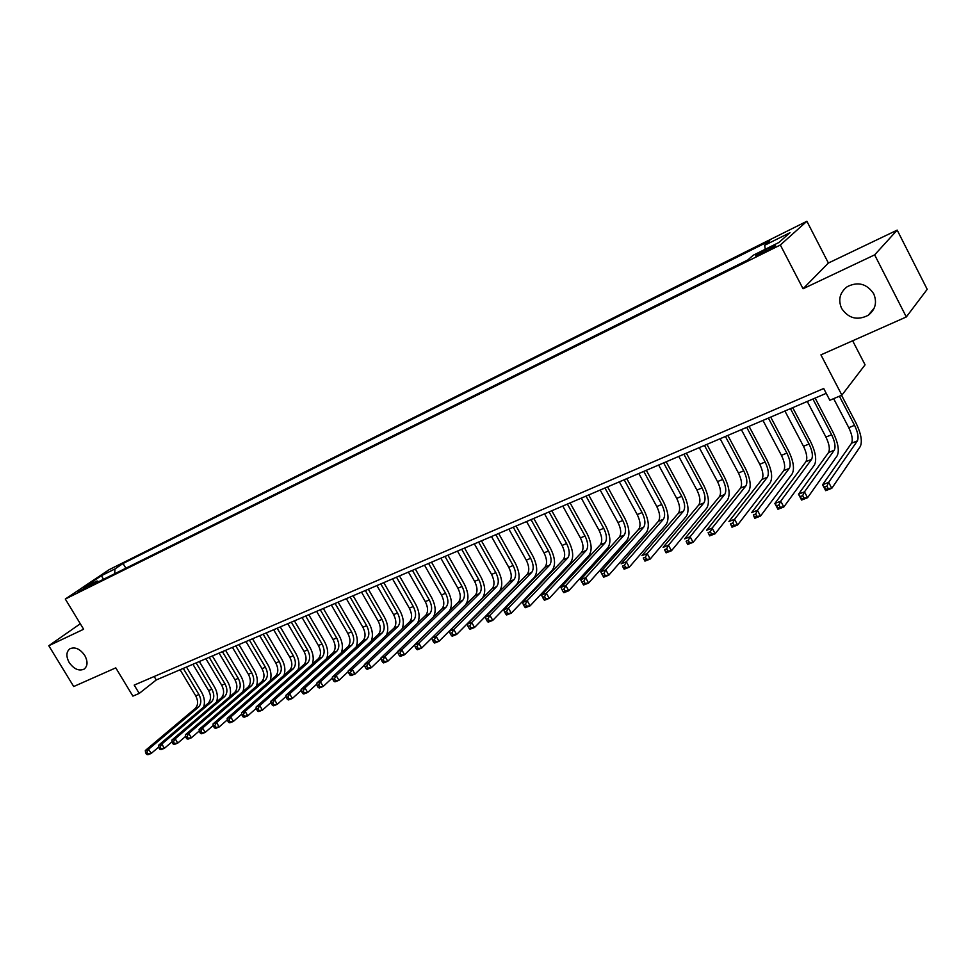 <?xml version="1.0" encoding="UTF-8"?>
<svg xmlns="http://www.w3.org/2000/svg" width="976" height="976" viewBox="0 0 976 976"><rect width="100%" height="100%" fill="white"/><g stroke="black" fill="none" stroke-linecap="round" stroke-linejoin="round"><path stroke-width="1.46" d="M84.753 655.421C87.999 661.594 87.755 666.181 84.009 669.182C78.824 671.281 73.895 669.072 69.198 662.545C65.917 656.36 66.173 651.748 69.967 648.735C75.128 646.661 80.056 648.894 84.753 655.421M873.679 293.727C877.278 302.328 875.484 309.502 868.274 315.26C857.416 320.775 848.534 318.493 841.617 308.428C837.933 299.742 839.811 292.495 847.229 286.688C858.014 281.356 866.822 283.711 873.679 293.727M78.226 592.103L87.511 586.247L78.226 592.103M806.884 221.259L109.129 569.679L65.307 599.044L780.349 245L806.884 221.259L828.392 263.032L803.053 288.762L874.642 254.87L897.188 230.116L828.392 263.032M897.188 230.116L927.2 289.323L906.314 316.956L820.926 354.861L841.885 395.158L865.065 364.817L852.646 340.77M80.3 623.762L48.8 645.734L73.712 686.531L115.778 667.865L132.882 696.12L139.226 693.424L156.27 679.955L826.221 393.34M874.642 254.87L906.314 316.956M841.885 395.158L829.832 400.27L823.707 388.509L134.2 685.103L139.226 693.424M770.54 247.257L765.367 249.832C758.035 253.662 754.875 255.736 755.875 256.017L765.831 251.418C773.224 247.55 776.396 245.476 775.359 245.208L770.54 247.257L771.199 248.538M98.735 581.647L97.063 580.976L88.645 586.649L747.787 259.97L753.216 255.248L778.946 242.475L789.987 232.678L764.647 245.293L769.759 240.84L123.049 563.494L114.973 568.935L114.656 573.754M97.063 580.976L83.436 587.747L101.419 575.681L114.973 568.935M803.053 288.762L780.349 245M48.8 645.734L83.631 629.252L65.307 599.044M154.184 676.502L156.27 679.955M765.282 249.258L764.647 245.293M125.867 568.203L123.049 563.494M101.419 575.681L103.493 579.293M833.65 398.647L848.791 427.683C852.133 434.71 853.048 439.883 851.548 443.226L822.585 484.755L828.673 482.364L831.796 488.293L860.295 446.496C862.491 441.469 861.088 433.698 856.086 423.181L841.568 395.292M839.409 396.207L854.561 425.316C857.916 432.356 858.843 437.541 857.367 440.884L828.673 482.364L826.892 486.158L824.452 487.109L825.696 489.476L828.136 488.525L826.892 486.158M828.136 488.525L831.796 488.293L825.696 490.672L822.585 484.755L824.452 487.109M825.696 490.672L825.696 489.476M807.274 401.453L825.928 437.077C829.258 444.031 830.125 449.18 828.551 452.522L798.502 494.21L804.48 491.855L807.579 497.723L837.176 455.78C839.494 450.741 838.164 443.019 833.187 432.6L815.131 398.086M812.923 399.025L831.613 434.735C834.931 441.713 835.822 446.874 834.26 450.217L804.48 491.855L802.687 495.625L800.296 496.552L801.54 498.907L803.931 497.967L802.687 495.625M803.931 497.967L807.579 497.723L801.601 500.054L798.502 494.21L800.296 496.552M801.601 500.054L801.54 498.907M784.911 411.018L803.48 446.288C806.786 453.181 807.603 458.305 805.956 461.648L774.871 503.482L780.739 501.176L783.826 506.983L814.472 464.893C816.888 459.855 815.631 452.169 810.69 441.847L792.732 407.675M790.462 408.639L809.055 444.007C812.361 450.912 813.203 456.036 811.568 459.391L780.739 501.176L778.946 504.909L776.603 505.824L777.835 508.154L780.19 507.227L778.946 504.909M780.19 507.227L783.826 506.983L777.957 509.265L774.871 503.482L776.603 505.824M777.957 509.265L777.835 508.154M762.939 420.412L781.422 455.353C784.704 462.173 785.485 467.272 783.765 470.627L751.691 512.571L757.449 510.314L760.511 516.072L792.17 473.848C794.684 468.797 793.5 461.16 788.584 450.936L770.711 417.094M768.393 418.082L786.9 453.096C790.182 459.94 790.975 465.04 789.279 468.395L757.449 510.314L755.644 514.023L753.338 514.925L754.57 517.219L756.876 516.328L755.644 514.023M756.876 516.328L760.511 516.072L754.753 518.305L753.338 514.925M754.753 518.305L754.57 517.219M741.357 429.647L759.755 464.247C763 471.018 763.744 476.081 761.963 479.436L728.926 521.501L734.574 519.293L737.636 524.978L770.247 482.644C772.87 477.593 771.748 470.005 766.868 459.867L749.08 426.341M746.713 427.354L765.135 462.038C768.393 468.822 769.137 473.885 767.38 477.252L734.574 519.293L732.781 522.965L730.512 523.856L731.744 526.125L734.001 525.247L732.781 522.965M734.001 525.247L737.636 524.978L731.976 527.186L730.512 523.856M731.976 527.186L731.744 526.125M720.142 438.724L738.454 472.994C741.675 479.704 742.37 484.73 740.54 488.098L706.587 530.273L712.138 528.101L715.176 533.738L748.714 491.294C751.435 486.243 750.361 478.691 745.53 468.639L727.828 435.442M725.412 436.467L743.736 470.822C746.982 477.545 747.677 482.583 745.859 485.938L712.138 528.101L710.333 531.749L708.112 532.615L709.332 534.872L711.553 534.006L710.333 531.749M711.553 534.006L715.176 533.738L709.625 535.897L708.112 532.615M709.625 535.897L709.332 534.872M699.292 447.642L717.506 481.595C720.715 488.244 721.374 493.246 719.483 496.601L684.652 538.886L690.093 536.751L693.119 542.327L727.559 499.797C730.353 494.734 729.353 487.231 724.546 477.276L706.929 444.373M704.477 445.422L722.716 479.46C725.924 486.121 726.595 491.135 724.704 494.49L690.093 536.751L688.287 540.375L686.116 541.229L687.324 543.461L689.507 542.607L688.287 540.375M689.507 542.607L693.119 542.327L687.665 544.449L686.116 541.229M687.665 544.449L687.324 543.461M678.796 456.414L696.925 490.05C700.121 496.638 700.731 501.615 698.779 504.97L663.107 547.341L668.45 545.242L671.464 550.757L706.746 508.142C709.637 503.091 708.698 495.625 703.928 485.755L686.384 453.169M683.895 454.23L702.037 487.951C705.233 494.551 705.855 499.529 703.916 502.896L668.45 545.242L666.645 548.841L664.51 549.671L665.705 551.891L667.852 551.05L666.645 548.841M667.852 551.05L671.464 550.757L666.108 552.843L664.51 549.671M666.108 552.843L665.705 551.891M658.654 465.027L676.697 498.358C679.857 504.885 680.431 509.838 678.43 513.193L641.94 555.637L647.198 553.575L650.187 559.053L686.299 516.353C689.276 511.302 688.385 503.872 683.639 494.088L666.193 461.807M663.656 462.892L681.724 496.296C684.884 502.835 685.481 507.788 683.481 511.156L647.198 553.575L645.392 557.15L643.282 557.979L644.489 560.163L646.588 559.346L645.392 557.15M646.588 559.346L650.187 559.053L644.929 561.102L643.282 557.979M644.929 561.102L644.489 560.163M638.841 473.506L656.787 506.532C659.935 513.01 660.471 517.927 658.41 521.282L621.151 563.799L626.311 561.773L629.288 567.19L666.193 524.429C669.243 519.378 668.414 511.997 663.704 502.298L646.332 470.298M643.757 471.396L661.74 504.494C664.888 510.985 665.437 515.914 663.387 519.281L626.311 561.773L624.506 565.324L622.444 566.129L623.64 568.3L625.701 567.495L624.506 565.324M625.701 567.495L629.288 567.19L624.128 569.203L622.444 566.129M624.128 569.203L623.64 568.3M619.345 481.839L637.218 514.572C640.341 520.989 640.842 525.881 638.731 529.236L600.728 571.814L605.803 569.825L608.768 575.193L646.417 532.371C649.54 527.308 648.772 519.976 644.087 510.363L626.799 478.655M624.189 479.777L642.086 512.571C645.209 519 645.722 523.905 643.623 527.26L605.803 569.825L603.998 573.351L601.96 574.144L603.156 576.291L605.181 575.498L603.998 573.351M605.181 575.498L608.768 575.193L603.68 577.17L603.156 576.291M600.728 571.814L601.96 574.144M600.191 490.037L617.967 522.477C621.065 528.833 621.541 533.701 619.382 537.056L580.659 579.683L585.637 577.731L588.589 583.05L626.958 540.179C630.167 535.129 629.447 527.833 624.799 518.293L607.597 486.878M604.949 488L622.749 520.513C625.86 526.894 626.336 531.761 624.189 535.116L585.637 577.731L583.843 581.232L581.842 582.013L583.026 584.136L585.014 583.355L583.843 581.232M585.014 583.355L588.589 583.05L583.599 584.99L583.026 584.136M580.659 579.683L581.842 582.013M581.33 498.114L599.032 530.249C602.107 536.568 602.546 541.399 600.338 544.754L560.932 587.43L565.836 585.502L568.764 590.773L607.828 547.865C611.11 542.802 610.427 535.556 605.815 526.101L588.699 494.954M586.015 496.101L603.729 528.321C606.816 534.641 607.267 539.484 605.071 542.851L565.836 585.502L564.03 588.979L562.066 589.748L563.237 591.859L565.202 591.09L564.03 588.979M565.202 591.09L568.764 590.773L563.86 592.688L563.237 591.859M560.932 587.43L562.066 589.748M562.786 506.044L580.391 537.898C583.453 544.157 583.855 548.976 581.598 552.331L541.546 595.043L546.353 593.152L549.268 598.361L589.004 555.417C592.347 550.366 591.724 543.156 587.137 533.774L570.106 502.908M567.398 504.067L585.027 536.007C588.089 542.278 588.504 547.085 586.259 550.452L546.353 593.152L544.559 596.604L542.632 597.349L543.791 599.435L545.718 598.691L544.559 596.604M545.718 598.691L549.268 598.361L544.449 600.24L543.791 599.435M541.546 595.043L542.632 597.349M544.535 513.852L562.054 545.438C565.104 551.635 565.47 556.418 563.176 559.773L522.477 602.521L527.211 600.655L530.114 605.828L570.484 562.859C573.9 557.808 573.327 550.635 568.764 541.338L551.818 510.741M549.061 511.912L566.617 543.559C569.655 549.781 570.045 554.575 567.751 557.93L527.211 600.655L525.417 604.083L523.514 604.827L524.673 606.901L526.576 606.157L525.417 604.083M526.576 606.157L530.114 605.828L525.381 607.67L524.673 606.901M522.477 602.521L523.514 604.827M526.576 521.538L544.01 552.843C547.036 559.004 547.377 563.75 545.035 567.105L503.738 609.878L508.398 608.048L511.278 613.172L552.27 570.179C555.734 565.128 555.21 557.991 550.684 548.768L533.811 518.439M531.029 519.622L548.5 551.001C551.525 557.174 551.867 561.932 549.537 565.287L508.398 608.048L506.593 611.452L504.726 612.184L505.885 614.233L507.752 613.501L506.593 611.452M507.752 613.501L511.278 613.172L506.617 614.978L505.885 614.233M503.738 609.878L504.726 612.184M508.886 529.102L526.247 560.139C529.248 566.239 529.565 570.972 527.186 574.327L485.304 617.1L489.891 615.307L492.758 620.382L534.336 577.377C537.861 572.339 537.386 565.238 532.884 556.088L516.084 526.015M513.291 527.223L530.663 558.321C533.665 564.445 533.994 569.179 531.615 572.534L489.891 615.307L488.085 618.686L486.255 619.406L487.402 621.431L489.232 620.724L488.085 618.686M489.232 620.724L492.758 620.382L488.171 622.163L487.402 621.431M485.304 617.1L486.255 619.406M491.489 536.544L508.764 567.312C511.741 573.376 512.034 578.073 509.606 581.428L467.175 624.213L471.689 622.456L474.543 627.483L516.67 584.465C520.269 579.427 519.83 572.375 515.352 563.298L498.651 533.482M495.82 534.689L513.108 565.531C516.097 571.607 516.389 576.316 513.974 579.659L471.689 622.456L469.883 625.811L468.077 626.519L469.224 628.532L471.03 627.824L469.883 625.811M471.03 627.824L474.543 627.483L470.029 629.239L469.224 628.532M467.175 624.213L468.077 626.519M474.36 543.876L491.55 574.388C494.515 580.391 494.771 585.075 492.319 588.418L449.35 631.216L453.779 629.471L456.622 634.461L499.297 591.444C502.945 586.405 502.542 579.39 498.102 570.399L481.473 540.826M478.618 542.046L495.832 572.631C498.797 578.646 499.053 583.331 496.613 586.674L453.779 629.471L451.986 632.814L450.204 633.509L451.351 635.498L453.12 634.803L451.986 632.814M453.12 634.803L456.622 634.461L452.181 636.193L451.351 635.498M449.35 631.216L450.204 633.509M457.488 551.086L474.604 581.342C477.545 587.308 477.776 591.956 475.275 595.299L431.807 638.097L436.162 636.389L438.993 641.33L482.181 598.312C485.889 593.286 485.536 586.308 481.119 577.377L464.564 548.061M461.685 549.293L478.813 579.622C481.766 585.588 481.998 590.248 479.509 593.591L436.162 636.389L434.369 639.707L432.624 640.39L433.759 642.367L435.503 641.683L434.369 639.707M435.503 641.683L438.993 641.33L434.625 643.025L433.759 642.367M431.807 638.097L432.624 640.39M440.884 558.199L457.915 588.199C460.831 594.116 461.038 598.739 458.513 602.082L414.544 644.868L418.838 643.184L421.644 648.088L465.332 605.071C469.09 600.057 468.773 593.115 464.393 584.258L447.923 555.185M445.007 556.43L462.063 586.503C464.991 592.42 465.198 597.056 462.685 600.386L418.838 643.184L417.045 646.478L415.325 647.149L416.447 649.113L418.167 648.442L417.045 646.478M418.167 648.442L421.644 648.088L417.362 649.76L416.447 649.113M414.544 644.868L415.325 647.149M449.546 610.805C452.486 605.547 451.949 598.959 447.911 591.029L431.526 562.2M428.598 563.457L445.556 593.274C448.472 599.154 448.655 603.754 446.105 607.096L401.783 649.882L404.576 654.737L414.593 644.99M424.523 565.189L441.469 594.957C444.373 600.826 444.556 605.425 441.994 608.756L397.561 651.541L401.783 649.882L399.989 653.151L398.306 653.81L399.428 655.75L401.112 655.091L399.989 653.151M401.112 655.091L404.576 654.737L400.355 656.384L399.428 655.75M397.561 651.541L398.306 653.81M433.515 616.917C436.162 611.623 435.552 605.218 431.685 597.702L415.373 569.106M412.421 570.374L429.306 599.947C432.197 605.779 432.356 610.366 429.769 613.697L384.995 656.47L387.789 661.277L397.647 651.785M408.419 572.082L425.28 601.606C428.171 607.426 428.318 612.001 425.731 615.331L380.847 658.092L384.995 656.47L383.214 659.715L381.543 660.362L382.665 662.289L384.324 661.643L383.214 659.715M384.324 661.643L387.789 661.277L383.629 662.899L382.665 662.289M380.847 658.092L381.543 660.362M417.643 623.03C420.083 617.735 419.436 611.476 415.703 604.278L399.465 575.913M396.488 577.182L413.299 606.523C416.166 612.306 416.301 616.869 413.69 620.187L368.477 662.948L371.258 667.718L380.957 658.458M392.547 578.878L409.334 608.146C412.201 613.928 412.323 618.479 409.7 621.797L364.39 664.546L368.477 662.948L366.695 666.181L365.061 666.815L366.171 668.731L367.806 668.084L366.695 666.181M367.806 668.084L371.258 667.718L367.159 669.316L366.171 668.731M364.39 664.546L365.061 666.815M401.966 629.105C404.259 623.81 403.588 617.698 399.953 610.756L383.788 582.623M380.799 583.904L397.525 613.001C400.38 618.747 400.489 623.274 397.842 626.592L352.226 669.329L354.983 674.062L364.536 665.034M376.907 585.563L393.609 614.599C396.463 620.333 396.573 624.86 393.926 628.178L348.2 670.902L352.226 669.329L350.433 672.537L348.822 673.172L349.933 675.063L351.543 674.428L350.433 672.537M351.543 674.428L354.983 674.062L350.945 675.636L349.933 675.063M348.2 670.902L348.822 673.172M386.496 635.12C388.668 629.849 387.972 623.859 384.434 617.137L368.355 589.223M365.341 590.517L381.982 619.382C384.825 625.079 384.91 629.593 382.238 632.899L336.208 675.612L338.953 680.309L348.359 671.5M361.51 592.151L378.127 620.968C380.969 626.653 381.043 631.155 378.371 634.461L332.255 677.161L336.208 675.612L334.439 678.796L332.84 679.418L333.938 681.297L335.537 680.675L334.439 678.796M335.537 680.675L338.953 680.309L334.988 681.846L333.938 681.297M332.255 677.161L332.84 679.418M371.234 641.073C373.296 635.84 372.6 629.947 369.135 623.432L353.129 595.738M350.103 597.031L366.671 625.665C369.489 631.326 369.55 635.815 366.854 639.121L320.445 681.797L323.178 686.445L332.438 677.869M346.334 598.642L362.877 627.226C365.695 632.875 365.744 637.352 363.048 640.659L316.553 683.322L320.445 681.797L318.676 684.957L317.115 685.567L318.2 687.433L319.762 686.823L318.676 684.957M319.762 686.823L323.178 686.445L319.274 687.97L318.2 687.433M316.553 683.322L317.115 685.567M356.179 646.954C358.155 641.757 357.46 635.974 354.068 629.63L338.135 602.155M335.085 603.461L351.58 631.862C354.386 637.487 354.422 641.94 351.702 645.246L304.927 687.885L307.647 692.496L316.749 684.139M331.364 605.047L347.834 633.4C350.64 639.012 350.677 643.465 347.944 646.759L301.084 689.398L304.927 687.885L303.158 691.032L301.621 691.63L302.706 693.485L304.244 692.875L303.158 691.032M304.244 692.875L307.647 692.496L303.792 693.997L302.706 693.485M301.084 689.398L301.621 691.63M341.332 652.773C343.235 647.6 342.527 641.927 339.209 635.742L323.361 608.475M320.287 609.78L336.696 637.975C339.489 643.55 339.514 647.991 336.757 651.285L289.64 693.887L292.349 698.462L301.303 690.3M316.627 611.354L333.011 639.487C335.805 645.051 335.817 649.479 333.06 652.773L285.858 695.363L289.64 693.887L287.871 697.01L286.358 697.608L287.432 699.438L288.957 698.84L287.871 697.01M288.957 698.84L292.349 698.462L288.554 699.938L287.432 699.438M285.858 695.363L286.358 697.608M326.704 658.519C328.534 653.383 327.826 647.796 324.569 641.757L308.794 614.709M305.708 616.027L322.043 644.001C324.813 649.528 324.813 653.944 322.031 657.238L274.585 699.792L277.269 704.33L286.078 696.376M302.096 617.576L318.408 645.49C321.177 651.016 321.165 655.421 318.383 658.702L270.852 701.256L274.585 699.792L272.816 702.903L271.328 703.489L272.402 705.306L273.89 704.721L272.816 702.903M273.89 704.721L277.269 704.33L273.536 705.794L272.402 705.306M270.852 701.256L271.328 703.489M312.259 664.192C314.04 659.093 313.333 653.591 310.136 647.698L294.423 620.846M291.336 622.176L307.586 649.931C310.344 655.421 310.319 659.813 307.525 663.094L259.75 705.611L262.422 710.113L271.084 702.354M287.774 623.701L304 651.407C306.757 656.885 306.732 661.264 303.926 664.558L256.078 707.051L259.75 705.611L257.981 708.698L256.517 709.271L257.591 711.077L259.055 710.504L257.981 708.698M259.055 710.504L262.422 710.113L258.75 711.553L257.591 711.077M256.078 707.051L256.517 709.271M298.034 669.792C299.754 664.741 299.046 659.325 295.899 653.542L280.271 626.909M277.16 628.239L293.337 655.787C296.07 661.24 296.033 665.608 293.215 668.877L245.135 711.345L247.794 715.823L256.31 708.247M273.646 629.74L289.799 657.238C292.544 662.68 292.495 667.035 289.665 670.317L241.523 712.773L245.135 711.345L243.378 714.42L241.926 714.981L242.987 716.774L244.439 716.201L243.378 714.42M244.439 716.201L247.794 715.823L244.171 717.226L242.987 716.774M241.523 712.773L241.926 714.981M283.992 675.319C285.663 670.305 284.955 664.973 281.869 659.325L266.302 632.887M263.178 634.217L279.282 661.557C282.003 666.962 281.954 671.305 279.112 674.587L230.739 716.994L233.386 721.435L241.755 714.042M259.726 635.705L275.805 662.985C278.526 668.389 278.453 672.72 275.61 676.002L227.176 718.397L230.739 716.994L228.982 720.044L227.554 720.605L228.616 722.374L230.043 721.825L228.982 720.044M230.043 721.825L233.386 721.435L229.811 722.826L228.616 722.374M227.176 718.397L227.554 720.605M270.145 680.784C271.779 675.807 271.072 670.549 268.034 665.01L252.54 638.768M249.405 640.11L265.423 667.242C268.132 672.623 268.058 676.941 265.191 680.211L216.55 722.569L219.185 726.961L227.408 719.751M245.989 641.574L261.995 668.658C264.703 674.013 264.618 678.332 261.751 681.602L213.036 723.948L216.55 722.569L214.793 725.595L213.39 726.144L214.439 727.901L215.855 727.352L214.793 725.595M215.855 727.352L219.185 726.961L215.672 728.34L214.439 727.901M213.036 723.948L213.39 726.144M256.481 686.177C258.079 681.248 257.371 676.063 254.382 670.622L238.961 644.575M235.814 645.929L251.759 672.854C254.455 678.186 254.358 682.492 251.479 685.75L202.569 728.047L205.192 732.415L213.268 725.388M232.447 647.369L248.38 674.245C251.064 679.577 250.966 683.871 248.075 687.128L199.104 729.414L202.569 728.047L200.812 731.061L199.433 731.61L200.483 733.354L201.861 732.817L200.812 731.061M201.861 732.817L205.192 732.415L201.727 733.769L200.483 733.354M199.104 729.414L199.433 731.61M243.012 691.508C244.561 686.604 243.866 681.492 240.913 676.161L225.566 650.309M222.406 651.663L238.29 678.393C240.962 683.688 240.852 687.958 237.949 691.215L188.783 733.464L191.394 737.795L199.324 730.926M219.088 653.078L234.948 679.76C237.619 685.054 237.497 689.324 234.594 692.57L185.367 734.794L188.783 733.464L187.038 736.453L185.672 736.99L186.721 738.722L188.087 738.185L187.038 736.453M188.087 738.185L191.394 737.795L187.978 739.125L186.721 738.722M185.367 734.794L185.672 736.99M229.714 696.766C231.239 691.911 230.543 686.86 227.64 681.626L212.365 655.957M209.193 657.312L224.992 683.847C227.652 689.105 227.53 693.363 224.602 696.608L175.204 738.795L177.791 743.09L185.586 736.392M205.912 658.715L221.698 685.201C224.358 690.459 224.224 694.705 221.296 697.95L171.837 740.113L175.204 738.795L173.46 741.772L172.105 742.297L173.155 744.017L174.497 743.492L173.46 741.772M174.497 743.492L177.791 743.09L174.423 744.407L173.155 744.017M171.837 740.113L172.105 742.297M216.599 701.951C218.099 697.145 217.404 692.155 214.537 687.006L199.336 661.533M196.152 662.899L211.877 689.239C214.525 694.461 214.378 698.694 211.438 701.927L161.809 744.041L164.395 748.311L172.044 741.772M192.919 664.278L208.632 690.569C211.267 695.778 211.121 700.012 208.181 703.245L158.49 745.347L161.809 744.041L160.064 747.006L158.734 747.531L159.771 749.226L161.101 748.714L160.064 747.006M161.101 748.714L164.395 748.311L161.064 749.605L159.771 749.226M158.49 745.347L158.734 747.531M203.667 707.075C205.131 702.305 204.448 697.389 201.617 692.326L186.477 667.035M183.281 668.401L198.945 694.546C201.568 699.731 201.41 703.94 198.457 707.173L148.608 749.226L151.17 753.46L158.685 747.079M180.096 669.768L195.737 695.864C198.36 701.049 198.201 705.245 195.237 708.478L145.326 750.507L148.608 749.226L146.864 752.167L145.558 752.679L146.583 754.375L147.901 753.862L146.864 752.167M147.901 753.862L151.17 753.46L147.901 754.741L146.583 754.375M145.326 750.507L145.558 752.679M766.111 251.271L765.367 249.832M854.561 425.316L848.791 427.683M857.367 440.884L851.548 443.226M831.613 434.735L825.928 437.077M834.26 450.217L828.551 452.522M809.055 444.007L803.48 446.288M811.568 459.391L805.956 461.648M786.9 453.096L781.422 455.353M789.279 468.395L783.765 470.627M765.135 462.038L759.755 464.247M767.38 477.252L761.963 479.436M743.736 470.822L738.454 472.994M745.859 485.938L740.54 488.098M722.716 479.46L717.506 481.595M724.704 494.49L719.483 496.601M702.037 487.951L696.925 490.05M703.916 502.896L698.779 504.97M681.724 496.296L676.697 498.358M683.481 511.156L678.43 513.193M661.74 504.494L656.787 506.532M663.387 519.281L658.41 521.282M642.086 512.571L637.218 514.572M643.623 527.26L638.731 529.236M622.749 520.513L617.967 522.477M624.189 535.116L619.382 537.056M603.729 528.321L599.032 530.249M605.071 542.851L600.338 544.754M585.027 536.007L580.391 537.898M586.259 550.452L581.598 552.331M566.617 543.559L562.054 545.438M567.751 557.93L563.176 559.773M548.5 551.001L544.01 552.843M549.537 565.287L545.035 567.105M530.663 558.321L526.247 560.139M531.615 572.534L527.186 574.327M513.108 565.531L508.764 567.312M513.974 579.659L509.606 581.428M495.832 572.631L491.55 574.388M496.613 586.674L492.319 588.418M478.813 579.622L474.604 581.342M479.509 593.591L475.275 595.299M462.063 586.503L457.915 588.199M462.685 600.386L458.513 602.082M445.556 593.274L441.469 594.957M446.105 607.096L441.994 608.756M429.306 599.947L425.28 601.606M429.769 613.697L425.731 615.331M413.299 606.523L409.334 608.146M413.69 620.187L409.7 621.797M397.525 613.001L393.609 614.599M397.842 626.592L393.926 628.178M381.982 619.382L378.127 620.968M382.238 632.899L378.371 634.461M366.671 625.665L362.877 627.226M366.854 639.121L363.048 640.659M351.58 631.862L347.834 633.4M351.702 645.246L347.944 646.759M336.696 637.975L333.011 639.487M336.757 651.285L333.06 652.773M322.043 644.001L318.408 645.49M322.031 657.238L318.383 658.702M307.586 649.931L304 651.407M307.525 663.094L303.926 664.558M293.337 655.787L289.799 657.238M293.215 668.877L289.665 670.317M279.282 661.557L275.805 662.985M279.112 674.587L275.61 676.002M265.423 667.242L261.995 668.658M265.191 680.211L261.751 681.602M251.759 672.854L248.38 674.245M251.479 685.75L248.075 687.128M238.29 678.393L234.948 679.76M237.949 691.215L234.594 692.57M224.992 683.847L221.698 685.201M224.602 696.608L221.296 697.95M211.877 689.239L208.632 690.569M211.438 701.927L208.181 703.245M198.945 694.546L195.737 695.864M198.457 707.173L195.237 708.478M84.009 669.182L84.79 668.609M868.274 315.26L874.24 308.026"/></g></svg>
